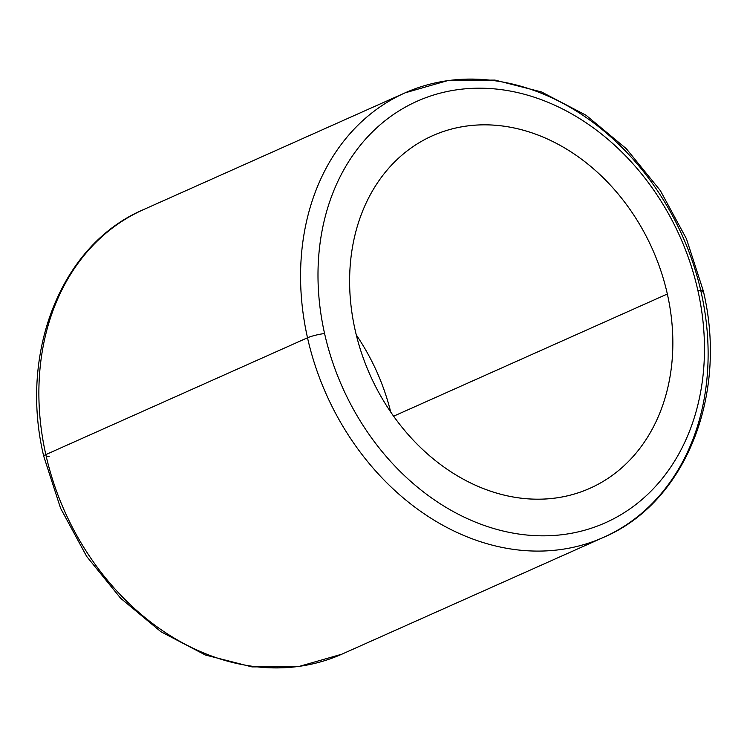 <?xml version="1.0" encoding="UTF-8"?>
<svg xmlns="http://www.w3.org/2000/svg" width="747" height="747" viewBox="0 0 747 747"><rect width="100%" height="100%" fill="white"/><g stroke="black" fill="none" stroke-linecap="round" stroke-linejoin="round"><path stroke-width="1.12" d="M390.718 412.064A193.043 154.582 65.9 0 0 356.282 334.936A193.043 154.582 -114.1 0 1 390.718 412.064M667.342 294.019L393.604 416.21L667.342 294.019A193.043 154.582 -114.1 0 1 589.925 488.295A193.043 154.582 -114.1 0 1 355.124 330.015A193.043 154.582 -114.1 0 1 432.541 135.739A193.043 154.582 -114.1 0 1 667.342 294.019A193.043 154.582 65.9 0 0 469.443 125.683A193.043 154.582 65.9 0 0 355.124 330.015A193.043 154.582 65.9 0 0 553.023 498.352A193.043 154.582 65.9 0 0 667.342 294.019M143.433 209.646A243.41 194.902 65.9 0 0 45.819 454.606A12.587 1.839 167.4 0 0 43.718 456.184A12.587 1.839 -12.6 0 1 45.819 454.606A243.41 194.902 65.9 0 0 341.874 654.176A243.41 194.902 -114.1 0 1 45.819 454.606A243.41 194.902 -114.1 0 1 143.433 209.646C61.245 244.474 18.787 352.154 43.718 456.184L60.572 508.24L86.661 556.412L120.678 598.291L160.932 631.738L205.462 655.035L252.047 666.912L298.342 666.66L341.874 654.176L603.567 537.354A243.41 194.902 65.9 0 0 701.181 292.394A243.41 194.902 65.9 0 0 405.126 92.824A243.41 194.902 65.9 0 0 307.512 337.784L45.819 454.606L307.512 337.784A243.41 194.902 65.9 0 0 603.567 537.354A243.41 194.902 -114.1 0 1 307.512 337.784A243.41 194.902 -114.1 0 1 405.126 92.824L143.433 209.646M46.305 456.716A12.587 1.839 167.4 0 0 49.115 456.51A12.587 1.839 -12.6 0 1 46.305 456.716M324.581 333.535A230.814 184.817 -114.1 0 1 461.263 89.22A230.814 184.817 -114.1 0 1 697.885 290.49A230.814 184.817 -114.1 0 1 561.202 534.805A230.814 184.817 -114.1 0 1 324.581 333.535A12.587 1.839 167.4 0 0 307.512 337.784A12.587 1.839 -12.6 0 1 324.581 333.535A230.814 184.817 65.9 0 0 561.202 534.805A230.814 184.817 65.9 0 0 697.885 290.49A230.814 184.817 65.9 0 0 461.263 89.22A230.814 184.817 65.9 0 0 324.581 333.535M701.181 292.394A12.587 1.839 167.4 0 0 703.282 290.816A12.587 1.839 167.4 0 0 697.885 290.49A12.587 1.839 -12.6 0 1 703.282 290.816C728.213 394.846 685.755 502.526 603.567 537.354M405.126 92.824L448.658 80.34L494.953 80.088L541.538 91.965L586.068 115.262L626.322 148.709L660.339 190.588L686.428 238.76L703.282 290.816"/></g></svg>
